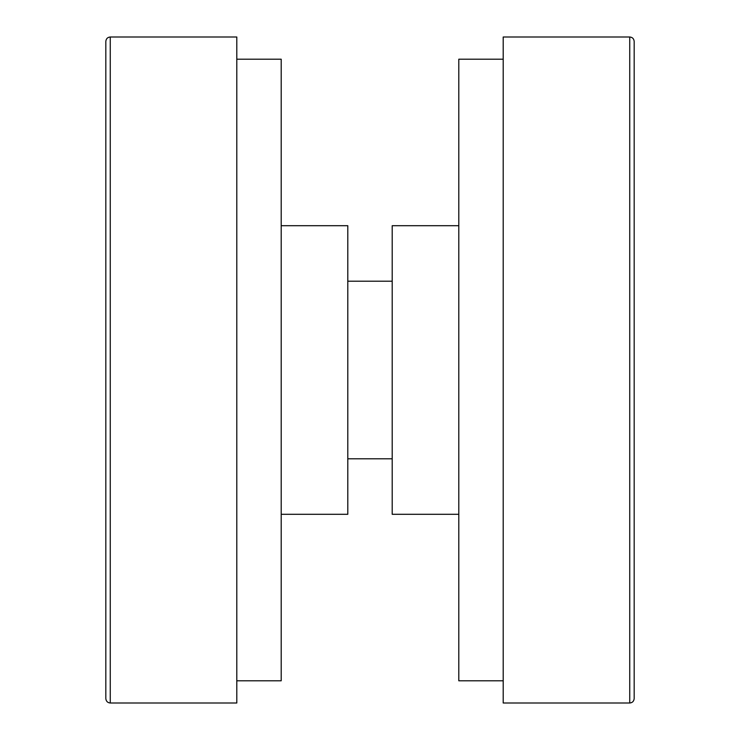 <?xml version="1.0" encoding="UTF-8"?>
<svg xmlns="http://www.w3.org/2000/svg" width="740" height="740" viewBox="0 0 740 740"><rect width="100%" height="100%" fill="white"/><g stroke="black" fill="none" stroke-linecap="round" stroke-linejoin="round"><path stroke-width="1.11" d="M503.2 680.8L458.8 680.8L458.8 59.2L503.2 59.2M458.8 514.3L392.2 514.3L392.2 225.7L458.8 225.7M629.74 37C632.413 37.24 633.893 38.721 634.18 41.44L634.18 698.56C633.893 701.279 632.413 702.76 629.74 703L629.74 37L503.2 37L503.2 703L629.74 703M236.8 59.2L281.2 59.2L281.2 680.8L236.8 680.8M281.2 225.7L347.8 225.7L347.8 514.3L281.2 514.3M110.26 703C107.587 702.76 106.107 701.279 105.82 698.56L105.82 41.44C106.107 38.721 107.587 37.24 110.26 37L110.26 703L236.8 703L236.8 37L110.26 37M347.8 458.8L392.2 458.8M347.8 281.2L392.2 281.2"/></g></svg>
